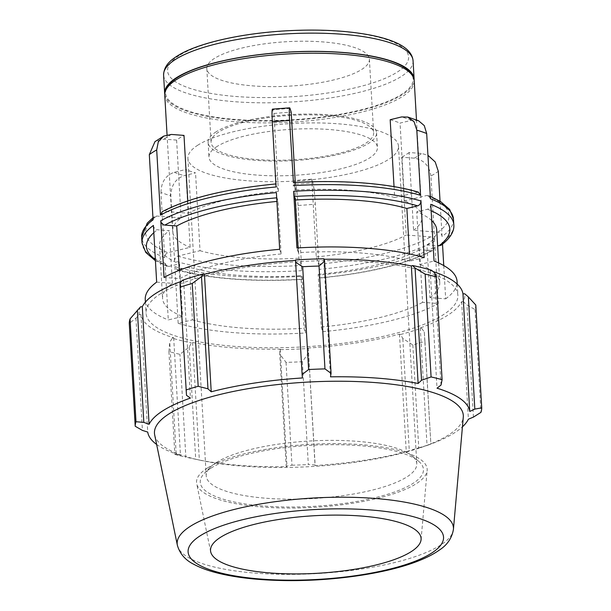 <?xml version="1.0" encoding="UTF-8"?>
<svg xmlns="http://www.w3.org/2000/svg" width="611" height="611" viewBox="0 0 611 611"><rect width="100%" height="100%" fill="white"/><g stroke="black" fill="none" stroke-linecap="round" stroke-linejoin="round"><path stroke-width="0.46" stroke-dasharray="3.06 2.29" d="M276.065 186.974L276.18 184.056L278.417 191.319L273.927 113.509L272.422 109.14M273.927 113.509A124.942 34.147 -3.3 0 1 291.195 112.195M295.25 182.475L295.686 190.006L293.364 182.59M418.558 120.749L411.463 120.314L400.052 123.094L404.535 200.904L426.745 195.497L428.464 195.604L430.45 198.705M390.177 119.718A124.942 34.147 -3.3 0 1 400.052 123.094M430.931 176.014C429.403 165.818 423.851 159.868 414.273 158.157L401.71 157.203L406.193 235.014L430.64 236.869C432.962 237.289 434.314 238.733 434.688 241.215L430.931 176.014A156.172 42.686 -3.3 0 0 438.316 171.324M453.484 219.173A156.172 42.686 -3.3 0 1 442.081 236.526C441.707 234.044 440.355 232.6 438.034 232.18L413.586 230.324L409.103 152.513L421.659 153.468L427.944 155.293M409.103 152.513A124.942 34.147 -3.3 0 1 401.71 157.203M298.053 205.479C297.389 195.069 296.587 187.959 295.663 184.148L294.51 180.413L299 258.224L301.231 265.487L301.811 270.673L298.053 205.479A156.172 42.686 -3.3 0 0 315.322 204.166C314.65 193.756 313.855 186.645 312.924 182.834L311.778 179.099A124.942 34.147 -3.3 0 1 294.51 180.413M160.945 192.427C161.212 182.093 165.642 175.38 174.242 172.294L185.66 169.514L190.143 247.325L167.933 252.733C165.848 253.489 164.771 255.115 164.703 257.628L160.945 192.427A156.172 42.686 -3.3 0 0 170.82 195.81C171.08 185.469 175.517 178.763 184.117 175.67L195.535 172.89A124.942 34.147 -3.3 0 1 185.66 169.514M279.662 249.288L281.098 253.955L278.058 201.317L276.974 197.788L276.393 192.602M275.889 183.919L276.18 184.056A151.956 41.533 176.7 0 0 164.046 211.36L162.167 211.765M298.092 247.906L298.359 252.641L296.923 247.974M424.164 257.643L409.905 261.118L409.492 253.955M418.375 192.152L394.66 197.529L394.034 186.638M430.77 204.334C430.702 206.846 429.625 208.473 427.54 209.229L416.74 211.857L419.78 264.494L434.039 261.019M441.02 245.301L442.402 242.155A156.172 42.686 176.7 0 0 453.813 224.802M443.754 265.571L445.671 298.84L429.976 297.649L426.944 245.011L437.644 245.821M442.517 244.179L442.402 242.155M442.081 236.526L440.042 201.233M435.009 246.844L433.306 250.197L431.427 250.602L419.551 249.7L422.583 302.338L438.278 303.53L435.009 246.844A156.172 42.686 176.7 0 1 319.408 274.988L319.377 278.058C369.487 273.178 407.461 263.891 433.306 250.205M319.408 274.988L322.677 331.674L321.241 327.007L318.201 274.377L319.293 277.906A151.956 41.533 -3.3 0 0 431.427 250.602M434.688 241.215A156.172 42.686 -3.3 0 1 319.079 269.359L318.499 264.173L316.261 256.91L311.778 179.099M319.079 269.359L315.322 204.166M302.14 276.302L302.025 279.219L300.94 275.691L303.973 328.321L305.408 332.987L302.14 276.302A156.172 42.686 176.7 0 1 174.899 266.633L177.098 269.81L189.395 267.213A138.819 37.943 176.7 0 0 300.94 275.691M177.098 269.81C206.701 278.753 254.321 282.335 302.109 279.372L302.025 279.219A151.956 41.533 -3.3 0 1 178.603 269.841M174.899 266.633L178.168 323.318L192.434 319.851L189.395 267.213M301.811 270.673A156.172 42.686 -3.3 0 1 174.578 261.004C174.647 258.491 175.724 256.864 177.809 256.108L200.018 250.701L195.535 172.89M174.578 261.004L170.82 195.81M165.023 263.257L167.009 266.358L168.728 266.465L179.519 263.837L182.559 316.475L168.292 319.943L165.023 263.257A156.172 42.686 176.7 0 1 141.981 242.788M394.66 197.529A124.942 34.147 176.7 0 0 295.686 190.006M413.586 230.324A124.942 34.147 176.7 0 0 422.071 216.92A124.942 34.147 176.7 0 0 404.535 200.904M316.261 256.91A124.942 34.147 176.7 0 0 406.193 235.014M200.018 250.701A124.942 34.147 176.7 0 0 299 258.224M153.071 219.807L154.453 216.661L156.653 216.05L181.093 217.906A124.942 34.147 176.7 0 0 172.608 231.309A124.942 34.147 176.7 0 0 190.143 247.325M181.093 217.906L176.61 140.095A124.942 34.147 -3.3 0 1 180.031 137.735A124.942 34.147 -3.3 0 1 184.003 135.405M164.764 95.232A124.942 34.147 176.7 0 0 291.462 122.131A124.942 34.147 176.7 0 0 414.227 80.851M187.776 200.866L188.486 213.216L164.046 211.36M278.417 191.319A124.942 34.147 176.7 0 0 188.486 213.216M160.93 293.494A156.172 42.686 176.7 0 0 146.044 313.206A156.172 42.686 176.7 0 0 304.415 346.827A156.172 42.686 176.7 0 0 457.876 295.228A156.172 42.686 176.7 0 0 334.851 260.676A156.172 42.686 176.7 0 0 160.93 293.494M445.671 298.84A156.172 42.686 176.7 0 0 457.081 281.495M322.677 331.674A156.172 42.686 176.7 0 0 438.278 303.53M178.168 323.318A156.172 42.686 176.7 0 0 305.408 332.987M145.25 299.474A156.172 42.686 176.7 0 0 168.292 319.943M153.392 225.436C153.766 227.918 155.118 229.362 157.439 229.782L169.323 230.683A138.819 37.943 176.7 0 0 159.54 245.836A138.819 37.943 176.7 0 0 179.519 263.837M318.201 274.377A138.819 37.943 176.7 0 0 419.551 249.7M426.944 245.011A138.819 37.943 176.7 0 0 436.72 229.858M431.71 220.579A138.819 37.943 176.7 0 0 416.74 211.857M156.66 282.129L172.355 283.321A138.819 37.943 176.7 0 0 162.579 298.474A138.819 37.943 176.7 0 0 182.559 316.475M172.355 283.321L169.323 230.683M192.434 319.851A138.819 37.943 176.7 0 0 303.973 328.321M321.241 327.007A138.819 37.943 176.7 0 0 422.583 302.338M429.976 297.649A138.819 37.943 176.7 0 0 439.76 282.496A138.819 37.943 176.7 0 0 419.78 264.494M409.905 261.118A138.819 37.943 176.7 0 0 298.359 252.641M176.61 140.095L164.046 139.14L154.957 141.66M214.583 58.328A81.416 22.256 176.7 0 0 206.816 68.608A81.416 22.256 176.7 0 0 289.385 86.136A81.416 22.256 176.7 0 0 369.388 59.229A81.416 22.256 176.7 0 0 305.248 41.22A81.416 22.256 176.7 0 0 214.583 58.328M164.756 94.308A124.942 34.147 176.7 0 0 291.355 120.291A124.942 34.147 176.7 0 0 414.128 79.926M308.662 352.761L302.384 361.72A173.524 47.429 -3.3 0 1 286.032 362.376L279.701 353.929L279.975 349.629A163.114 44.58 176.7 0 0 308.334 348.491L315.131 464.956L308.318 464.559L302.384 361.72M279.975 349.629L280.212 349.141A161.38 44.107 -3.3 0 1 192.572 342.481L191.396 342.893L189.234 347.048L179.917 354.311A173.524 47.429 -3.3 0 1 168.911 351.577L169.743 342.206L172.31 338.15A163.114 44.58 176.7 0 0 191.396 342.893M172.31 338.15L173.684 337.791A161.38 44.107 -3.3 0 1 140.95 314.535L139.216 314.642L135.948 318.194L129.272 323.418M140.583 306.798A163.114 44.58 176.7 0 0 139.216 314.642M181.543 281.289A161.38 44.107 -3.3 0 1 183.651 280.533L182.376 280.281M295.594 260.416A161.38 44.107 -3.3 0 1 295.655 260.408L295.587 259.942M323.937 258.804L323.708 259.285A161.38 44.107 -3.3 0 1 324.074 259.278M431.61 270.276L430.228 270.635A161.38 44.107 -3.3 0 1 433.023 271.528M475.793 305.011A173.524 47.429 -3.3 0 1 475.007 309.54L466.957 304.912L463.329 301.635A163.114 44.58 176.7 0 0 464.696 293.784M463.329 301.635L461.618 301.658A161.38 44.107 -3.3 0 1 420.269 327.893L421.537 328.145L424.278 331.987L424.943 341.297A173.524 47.429 -3.3 0 1 412.822 344.963L402.809 338.479L400.526 334.5A163.114 44.58 176.7 0 0 421.537 328.145M400.526 334.5L399.472 334.179A161.38 44.107 -3.3 0 1 308.265 348.018L308.334 348.491M280.212 349.141L286.987 466.689L286.169 466.124L279.701 353.929M286.032 362.376L291.966 465.215L286.169 466.124M399.472 334.179L406.254 451.728L409.278 450.674L402.809 338.479M412.822 344.963L418.756 447.802L409.278 450.674M473.426 417.107L466.957 304.912M461.618 301.658L468.393 419.207M475.007 309.54L480.933 412.372M441.027 385.083L434.558 272.888M430.228 270.635L437.01 388.184M323.708 259.285L330.482 376.834M173.684 337.791L180.466 455.34L176.212 454.401L169.743 342.206M168.911 351.577L174.838 454.416L176.212 454.401M210.91 468.186A111.782 30.55 176.7 0 0 204.357 473.357A111.782 30.55 176.7 0 0 313.611 506.359A111.782 30.55 176.7 0 0 418.359 461.022A111.782 30.55 176.7 0 0 319.492 444.923A111.782 30.55 176.7 0 0 210.91 468.186M216.279 462.542A105.459 28.824 -3.3 0 1 318.713 440.592A105.459 28.824 -3.3 0 1 411.974 455.783A105.459 28.824 -3.3 0 1 416.786 463.711A105.459 28.824 -3.3 0 1 313.16 498.553A105.459 28.824 -3.3 0 1 206.22 475.847A105.459 28.824 -3.3 0 1 210.092 467.423A105.459 28.824 -3.3 0 1 216.279 462.542M207.549 467.927A115.502 31.566 176.7 0 0 196.704 483.759A115.502 31.566 176.7 0 0 313.672 507.367A115.502 31.566 176.7 0 0 427.15 470.47A115.502 31.566 176.7 0 0 338.425 443.67A115.502 31.566 176.7 0 0 207.549 467.927M197.972 145.067A105.459 28.824 176.7 0 0 187.921 158.371A105.459 28.824 176.7 0 0 294.861 181.077A105.459 28.824 176.7 0 0 398.479 146.235A105.459 28.824 176.7 0 0 315.413 122.903A105.459 28.824 176.7 0 0 197.972 145.067M180.024 283.107L186.492 395.302M183.651 280.533L190.426 398.082M154.682 434.948A154.675 42.274 176.7 0 0 200.813 460.373A154.675 42.274 176.7 0 0 420.383 447.71A154.675 42.274 176.7 0 0 463.283 417.153M156.645 444.457A161.38 44.107 176.7 0 0 180.466 455.34M174.838 454.416A173.524 47.429 176.7 0 0 185.851 457.15L179.917 354.311M189.234 347.048L195.703 459.243L185.851 457.15M195.703 459.243L199.346 460.03A161.38 44.107 176.7 0 0 286.987 466.689M291.966 465.215A173.524 47.429 176.7 0 0 308.318 464.559M315.131 464.956L315.047 465.567A161.38 44.107 176.7 0 0 406.254 451.728M418.756 447.802A173.524 47.429 176.7 0 0 430.87 444.136L424.943 341.297M424.278 331.987L430.87 444.136L427.043 445.442A161.38 44.107 176.7 0 0 462.435 426.829M295.655 260.408L302.43 377.957M420.269 327.893L427.043 445.442M308.265 348.018L315.047 465.567M192.572 342.481L199.346 460.03M135.948 318.194L142.416 430.396M140.95 314.535L147.732 432.076M179.275 270.322L179.749 278.631L164.054 277.44M281.098 253.955A138.819 37.943 176.7 0 0 179.749 278.631M278.058 201.317A138.819 37.943 176.7 0 0 276.898 201.431M217.012 146.51A84.364 23.058 176.7 0 0 208.97 157.157A84.364 23.058 176.7 0 0 294.525 175.319A84.364 23.058 176.7 0 0 377.422 147.45A84.364 23.058 176.7 0 0 310.968 128.784A84.364 23.058 176.7 0 0 217.012 146.51M216.164 131.785A84.364 23.058 176.7 0 0 208.122 142.432A84.364 23.058 176.7 0 0 293.677 160.594A84.364 23.058 176.7 0 0 376.575 132.717A84.364 23.058 176.7 0 0 310.121 114.051A84.364 23.058 176.7 0 0 216.164 131.785M218.83 131.984A81.416 22.256 176.7 0 0 211.07 142.256A81.416 22.256 176.7 0 0 293.631 159.784A81.416 22.256 176.7 0 0 373.634 132.885A81.416 22.256 176.7 0 0 309.494 114.876A81.416 22.256 176.7 0 0 218.83 131.984M166.391 88.725A123.98 33.888 176.7 0 0 291.325 119.84A123.98 33.888 176.7 0 0 411.86 74.565M290.049 108.468A138.819 37.943 176.7 0 0 272.781 109.781M411.463 120.314A138.819 37.943 176.7 0 0 401.587 116.938M414.273 158.157A138.819 37.943 176.7 0 0 421.659 153.468M295.663 184.148A138.819 37.943 176.7 0 0 312.924 182.834M174.242 172.294A138.819 37.943 176.7 0 0 184.117 175.67M156.653 216.05A151.956 41.533 176.7 0 0 167.933 252.733M177.809 256.108A151.956 41.533 176.7 0 0 301.231 265.487M318.499 264.173A151.956 41.533 176.7 0 0 430.64 236.869M438.034 232.18A151.956 41.533 176.7 0 0 426.745 195.497M416.87 192.121A151.956 41.533 176.7 0 0 293.448 182.742M164.703 257.628A156.172 42.686 -3.3 0 1 141.66 237.16M168.728 266.465A151.956 41.533 -3.3 0 1 155.362 259.538M153.812 232.715A151.956 41.533 -3.3 0 1 157.439 229.782M427.54 209.229A151.956 41.533 -3.3 0 1 431.137 210.742M171.439 134.451A138.819 37.943 176.7 0 0 164.046 139.14M179.092 55.632A120.718 32.994 176.7 0 0 298.069 96.317A120.718 32.994 176.7 0 0 387.145 39.807A120.718 32.994 176.7 0 0 179.092 55.632M413.067 60.779A124.942 34.147 -3.3 0 1 290.301 102.06A124.942 34.147 -3.3 0 1 163.603 75.161M177.366 545.256A138.369 37.821 176.7 0 0 317.491 573.546A138.369 37.821 176.7 0 0 453.431 529.34M167.047 134.794L172.608 231.309M416.481 119.947L422.071 216.92M152.949 217.783L154.446 216.653M428.464 195.604L430.312 196.352M145.403 302.109L146.044 313.206M457.234 284.13L457.876 295.228M167.009 266.358L155.431 260.729M159.54 245.836L162.579 298.474M438.629 262.967L439.76 282.496M210.092 467.423L204.357 473.357M411.974 455.783L418.359 461.022M187.921 158.371L206.22 475.847M398.479 146.235L416.786 463.711M420.383 447.71L430.801 444.174M200.813 460.373L188.677 457.761M208.122 142.432L208.97 157.157M376.575 132.717L377.422 147.45M206.816 68.608L211.07 142.256M369.388 59.229L373.634 132.885M421.078 539.597L427.15 470.47M210.68 551.725L196.704 483.759"/><path stroke-width="0.92" d="M293.448 182.742L289.576 120.466C289.072 110.614 289.232 106.612 290.049 108.468L291.195 112.195L295.25 182.475M272.422 109.14L289.69 107.826L290.049 108.468M272.781 109.781C271.964 107.926 271.811 111.928 272.307 121.78A156.172 42.686 -3.3 0 1 289.576 120.466M426.684 133.511L424.263 125.591L418.558 120.749L407.743 117.045L414.082 121.757L416.809 130.135A156.172 42.686 -3.3 0 1 426.684 133.511L430.45 198.705A156.172 42.686 -3.3 0 1 453.484 219.173L453.813 224.802A156.172 42.686 176.7 0 0 430.77 204.334L434.039 261.019A156.172 42.686 176.7 0 1 457.081 281.495L457.234 284.13M394.034 186.638L390.177 119.718L401.587 116.938L407.743 117.045M427.944 155.293L435.208 161.968L438.316 171.324L440.042 201.233M279.662 249.288L276.393 192.602A156.172 42.686 176.7 0 0 160.785 220.747L164.054 277.44A156.172 42.686 176.7 0 1 279.662 249.288M152.949 217.783L147.22 223.13L141.66 237.16A156.172 42.686 -3.3 0 1 153.071 219.807L149.313 154.614A156.172 42.686 -3.3 0 1 152.788 152.254A156.172 42.686 -3.3 0 1 156.699 149.924L160.464 215.118A156.172 42.686 -3.3 0 1 276.065 186.974L272.307 121.78M409.492 253.955L406.865 208.481L417.664 205.854C419.749 205.097 420.826 203.471 420.895 200.958L424.164 257.643A156.172 42.686 176.7 0 0 296.923 247.974L293.654 191.289L294.242 196.475L295.327 200.003L298.092 247.906M293.333 185.66A156.172 42.686 -3.3 0 1 420.574 195.329L418.375 192.152C388.772 183.208 341.152 179.626 293.364 182.59M420.574 195.329L416.809 130.135M437.644 245.821L441.02 245.301C451.865 237.213 454.347 229.805 453.813 224.802M443.754 265.571L442.517 244.179M416.481 119.947L414.227 80.851A124.942 34.147 176.7 0 0 412.929 76.505A124.942 34.147 176.7 0 0 307.86 53.233A124.942 34.147 176.7 0 0 176.671 79.468A124.942 34.147 176.7 0 0 165.55 90.772A124.942 34.147 176.7 0 0 164.764 95.232L167.047 134.794M156.699 149.924L158.31 141.775L163.725 136.085L171.439 134.451L184.003 135.405L187.776 200.866M145.403 302.109L145.25 299.474A156.172 42.686 176.7 0 1 156.66 282.129L153.392 225.436A156.172 42.686 176.7 0 0 141.981 242.788L141.66 237.16M438.629 262.967L436.72 229.858A138.819 37.943 176.7 0 0 431.71 220.579M406.865 208.481A138.819 37.943 176.7 0 0 295.327 200.003M163.725 136.085L154.957 141.66L149.313 154.614M160.464 215.118L162.167 211.765M414.128 79.926A124.942 34.147 176.7 0 0 414.121 79.01A124.942 34.147 176.7 0 0 315.704 51.362A124.942 34.147 176.7 0 0 176.564 77.628A124.942 34.147 176.7 0 0 164.657 93.391A124.942 34.147 176.7 0 0 164.756 94.308M276.898 201.431A138.819 37.943 176.7 0 0 176.716 225.994L164.833 225.092C162.511 224.672 161.159 223.229 160.785 220.747M130.067 318.889L135.993 421.727A173.524 47.429 176.7 0 0 135.207 426.249L129.272 323.418A173.524 47.429 -3.3 0 1 130.067 318.889L140.583 306.798L142.302 306.768A161.38 44.107 -3.3 0 1 181.543 281.289M203.394 273.927A163.114 44.58 176.7 0 0 182.376 280.281L180.024 283.107L180.13 287.124A173.524 47.429 -3.3 0 1 192.244 283.466L201.493 276.615L203.394 273.927L204.441 274.247A161.38 44.107 -3.3 0 1 295.594 260.416M323.937 258.804A163.114 44.58 176.7 0 0 295.587 259.942L295.64 262.333L302.682 266.709A173.524 47.429 -3.3 0 1 319.034 266.052L324.601 261.172L323.937 258.804M324.074 259.278A161.38 44.107 -3.3 0 1 411.348 265.945L412.524 265.533L415.068 268.046L425.149 274.118A173.524 47.429 -3.3 0 1 436.162 276.852L434.558 272.888L431.61 270.276A163.114 44.58 176.7 0 0 412.524 265.533M433.023 271.528A161.38 44.107 -3.3 0 1 462.97 293.899L464.696 293.784L468.354 296.9L475.793 305.011L481.728 407.85A173.524 47.429 176.7 0 1 480.933 412.372L473.426 417.107L468.393 419.207A161.38 44.107 176.7 0 1 462.435 426.829M468.354 296.9L474.823 409.095L469.744 411.447A161.38 44.107 176.7 0 0 437.01 388.184L441.027 385.083L442.089 379.691A173.524 47.429 176.7 0 0 431.083 376.949L425.149 274.118M436.162 276.852L442.089 379.691M415.068 268.046L421.537 380.241L418.13 383.494A161.38 44.107 176.7 0 0 330.482 376.834L331.07 373.367L324.601 261.172M319.034 266.052L324.968 368.884L331.07 373.367M204.441 274.247L211.223 391.796L207.961 388.81L201.493 276.615M192.244 283.466L198.178 386.297L207.961 388.81M142.302 306.768L149.076 424.317L143.814 422.377L137.345 310.182M135.993 421.727L143.814 422.377M149.076 424.317A161.38 44.107 176.7 0 1 163.007 410.691A161.38 44.107 176.7 0 1 190.426 398.082L186.492 395.302L180.13 287.124M453.431 529.34L463.283 417.153A154.675 42.274 176.7 0 0 344.474 381.264A154.675 42.274 176.7 0 0 169.209 413.746A154.675 42.274 176.7 0 0 154.682 434.948L177.366 545.256C179.855 553.826 185.393 560.203 193.985 564.381C199.637 567.436 206.396 570.04 214.255 572.186C232.02 576.998 253.68 579.747 279.212 580.45C329.421 581.916 386.855 573.889 419.726 560.394C427.44 557.308 433.963 553.887 439.294 550.121C447.252 545.004 451.957 538.077 453.431 529.34A138.369 37.821 176.7 0 0 347.147 497.239A138.369 37.821 176.7 0 0 190.357 526.3A138.369 37.821 176.7 0 0 177.366 545.256M156.645 444.457A161.38 44.107 176.7 0 1 147.732 432.076L142.416 430.396L135.207 426.249M474.823 409.095L481.728 407.85M421.537 380.241L431.083 376.949M324.968 368.884A173.524 47.429 176.7 0 0 308.616 369.54L302.682 266.709M295.64 262.333L302.109 374.528L308.616 369.54M302.109 374.528L302.43 377.957A161.38 44.107 176.7 0 0 211.223 391.796M198.178 386.297A173.524 47.429 176.7 0 0 186.057 389.963M411.348 265.945L418.13 383.494M462.97 293.899L469.744 411.447M220.586 537.275A105.459 28.824 176.7 0 0 210.68 551.725A105.459 28.824 176.7 0 0 317.476 573.286A105.459 28.824 176.7 0 0 421.078 539.597A105.459 28.824 176.7 0 0 340.075 515.126A105.459 28.824 176.7 0 0 220.586 537.275M176.716 225.994L179.275 270.322M412.929 76.505L411.86 74.565A123.98 33.888 176.7 0 0 307.6 51.477A123.98 33.888 176.7 0 0 177.419 77.505A123.98 33.888 176.7 0 0 166.391 88.725L165.55 90.772M420.895 200.958A156.172 42.686 176.7 0 0 293.654 191.289M155.362 259.538A151.956 41.533 -3.3 0 1 153.812 232.715M431.137 210.742A151.956 41.533 -3.3 0 1 438.82 245.912M294.242 196.475A151.956 41.533 -3.3 0 1 417.664 205.854M413.067 60.779C412.043 49.124 397.944 40.586 370.762 35.163C346.093 30.435 317.338 29.015 284.505 30.917C239.451 33.62 196.734 43.419 177.068 56.12C171.699 59.588 163.809 65.094 163.603 75.161A124.942 34.147 -3.3 0 1 175.517 59.397A124.942 34.147 -3.3 0 1 314.65 33.139A124.942 34.147 -3.3 0 1 413.067 60.779L414.121 79.01M164.833 225.092A151.956 41.533 -3.3 0 1 276.691 197.811M200.293 535.732A127.928 34.964 -3.3 0 1 420.773 518.953A127.928 34.964 -3.3 0 1 326.373 578.846A127.928 34.964 -3.3 0 1 200.293 535.732M430.312 196.352L440.592 201.577L449.681 209.489L453.484 219.173M155.431 260.729L145.792 252.473L141.981 242.788M163.603 75.161L164.657 93.391M276.096 183.903C225.986 188.791 188.012 198.071 162.159 211.757"/></g></svg>
